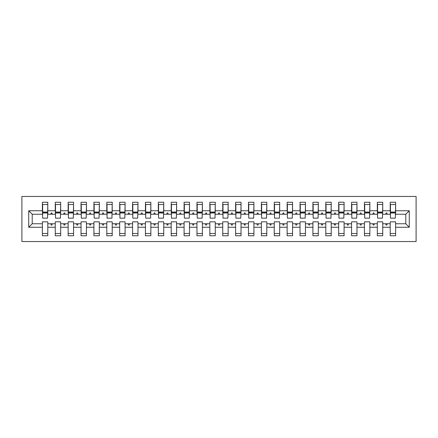 <?xml version="1.0" encoding="UTF-8"?>
<svg xmlns="http://www.w3.org/2000/svg" width="438" height="438" viewBox="0 0 438 438"><rect width="100%" height="100%" fill="white"/><g stroke="black" fill="none" stroke-linecap="round" stroke-linejoin="round"><path stroke-width="0.66" d="M21.9 241.546L416.1 241.546L416.1 196.454L21.9 196.454L21.9 241.546M409.273 227.245L405.796 223.769L405.796 214.231L409.273 210.755L409.273 227.245L395.618 227.245L395.618 221.836L390.209 221.836L390.209 223.769L382.735 223.769L382.735 221.836L377.326 221.836L377.326 223.769L369.853 223.769L369.853 221.836L364.443 221.836L364.443 223.769L356.97 223.769L356.97 221.836L351.561 221.836L351.561 223.769L344.087 223.769L344.087 221.836L338.678 221.836L338.678 223.769L331.205 223.769L331.205 221.836L325.795 221.836L325.795 223.769L318.322 223.769L318.322 221.836L312.913 221.836L312.913 223.769L305.439 223.769L305.439 221.836L300.03 221.836L300.03 223.769L292.557 223.769L292.557 221.836L287.147 221.836L287.147 223.769L279.674 223.769L279.674 221.836L274.265 221.836L274.265 223.769L266.791 223.769L266.791 221.836L261.382 221.836L261.382 223.769L253.909 223.769L253.909 221.836L248.499 221.836L248.499 223.769L241.031 223.769L241.031 221.836L235.617 221.836L235.617 223.769L228.149 223.769L228.149 221.836L222.734 221.836L222.734 223.769L215.266 223.769L215.266 221.836L209.851 221.836L209.851 223.769L202.383 223.769L202.383 221.836L196.969 221.836L196.969 223.769L189.501 223.769L189.501 221.836L184.091 221.836L184.091 223.769L176.618 223.769L176.618 221.836L171.209 221.836L171.209 223.769L163.735 223.769L163.735 221.836L158.326 221.836L158.326 223.769L150.853 223.769L150.853 221.836L145.443 221.836L145.443 223.769L137.97 223.769L137.97 221.836L132.561 221.836L132.561 223.769L125.087 223.769L125.087 221.836L119.678 221.836L119.678 223.769L112.205 223.769L112.205 221.836L106.795 221.836L106.795 223.769L99.322 223.769L99.322 221.836L93.913 221.836L93.913 223.769L86.439 223.769L86.439 221.836L81.03 221.836L81.03 223.769L73.557 223.769L73.557 221.836L68.147 221.836L68.147 223.769L60.674 223.769L60.674 221.836L55.265 221.836L55.265 223.769L47.791 223.769L47.791 235.748L42.382 235.748L42.382 223.769L32.204 223.769L28.727 227.245L28.727 210.755L32.204 214.231L32.204 223.769M395.618 227.245L395.618 235.748L390.209 235.748L390.209 223.769M405.796 214.231L395.618 214.231L395.618 202.252L390.209 202.252L390.209 210.755L382.735 210.755L382.478 216.164M390.466 216.164L390.209 210.755M390.209 227.245L382.735 227.245L382.735 235.748L377.326 235.748L377.326 223.769M382.735 210.755L382.735 202.252L377.326 202.252L377.326 210.755L369.853 210.755L369.595 216.164M377.583 216.164L377.326 210.755M377.326 227.245L369.853 227.245L369.853 235.748L364.443 235.748L364.443 223.769M369.853 210.755L369.853 202.252L364.443 202.252L364.443 210.755L356.97 210.755L356.713 216.164M364.701 216.164L364.443 210.755M364.443 227.245L356.97 227.245L356.97 235.748L351.561 235.748L351.561 223.769M356.97 210.755L356.97 202.252L351.561 202.252L351.561 210.755L344.087 210.755L343.83 216.164M351.818 216.164L351.561 210.755M351.561 227.245L344.087 227.245L344.087 235.748L338.678 235.748L338.678 223.769M344.087 210.755L344.087 202.252L338.678 202.252L338.678 210.755L331.205 210.755L330.947 216.164M338.935 216.164L338.678 210.755M338.678 227.245L331.205 227.245L331.205 235.748L325.795 235.748L325.795 223.769M331.205 210.755L331.205 202.252L325.795 202.252L325.795 210.755L318.322 210.755L318.065 216.164M326.053 216.164L325.795 210.755M325.795 227.245L318.322 227.245L318.322 235.748L312.913 235.748L312.913 223.769M318.322 210.755L318.322 202.252L312.913 202.252L312.913 210.755L305.439 210.755L305.182 216.164M313.17 216.164L312.913 210.755M312.913 227.245L305.439 227.245L305.439 235.748L300.03 235.748L300.03 223.769M305.439 210.755L305.439 202.252L300.03 202.252L300.03 210.755L292.557 210.755L292.299 216.164M300.287 216.164L300.03 210.755M300.03 227.245L292.557 227.245L292.557 235.748L287.147 235.748L287.147 223.769M292.557 210.755L292.557 202.252L287.147 202.252L287.147 210.755L279.674 210.755L279.417 216.164M287.405 216.164L287.147 210.755M287.147 227.245L279.674 227.245L279.674 235.748L274.265 235.748L274.265 223.769M279.674 210.755L279.674 202.252L274.265 202.252L274.265 210.755L266.791 210.755L266.534 216.164M274.522 216.164L274.265 210.755M274.265 227.245L266.791 227.245L266.791 235.748L261.382 235.748L261.382 223.769M266.791 210.755L266.791 202.252L261.382 202.252L261.382 210.755L253.909 210.755L253.651 216.164M261.639 216.164L261.382 210.755M261.382 227.245L253.909 227.245L253.909 235.748L248.499 235.748L248.499 223.769M253.909 210.755L253.909 202.252L248.499 202.252L248.499 210.755L241.031 210.755L240.769 216.164M248.757 216.164L248.499 210.755M248.499 227.245L241.031 227.245L241.031 235.748L235.617 235.748L235.617 223.769M241.031 210.755L241.031 202.252L235.617 202.252L235.617 210.755L228.149 210.755L227.891 216.164M235.874 216.164L235.617 210.755M235.617 227.245L228.149 227.245L228.149 235.748L222.734 235.748L222.734 223.769M228.149 210.755L228.149 202.252L222.734 202.252L222.734 210.755L215.266 210.755L215.009 216.164M222.991 216.164L222.734 210.755M222.734 227.245L215.266 227.245L215.266 235.748L209.851 235.748L209.851 223.769M215.266 210.755L215.266 202.252L209.851 202.252L209.851 210.755L202.383 210.755L202.126 216.164M210.109 216.164L209.851 210.755M209.851 227.245L202.383 227.245L202.383 235.748L196.969 235.748L196.969 223.769M202.383 210.755L202.383 202.252L196.969 202.252L196.969 210.755L189.501 210.755L189.243 216.164M197.231 216.164L196.969 210.755M196.969 227.245L189.501 227.245L189.501 235.748L184.091 235.748L184.091 223.769M189.501 210.755L189.501 202.252L184.091 202.252L184.091 210.755L176.618 210.755L176.361 216.164M184.349 216.164L184.091 210.755M184.091 227.245L176.618 227.245L176.618 235.748L171.209 235.748L171.209 223.769M176.618 210.755L176.618 202.252L171.209 202.252L171.209 210.755L163.735 210.755L163.478 216.164M171.466 216.164L171.209 210.755M171.209 227.245L163.735 227.245L163.735 235.748L158.326 235.748L158.326 223.769M163.735 210.755L163.735 202.252L158.326 202.252L158.326 210.755L150.853 210.755L150.595 216.164M158.583 216.164L158.326 210.755M158.326 227.245L150.853 227.245L150.853 235.748L145.443 235.748L145.443 223.769M150.853 210.755L150.853 202.252L145.443 202.252L145.443 210.755L137.97 210.755L137.713 216.164M145.701 216.164L145.443 210.755M145.443 227.245L137.97 227.245L137.97 235.748L132.561 235.748L132.561 223.769M137.97 210.755L137.97 202.252L132.561 202.252L132.561 210.755L125.087 210.755L124.83 216.164M132.818 216.164L132.561 210.755M132.561 227.245L125.087 227.245L125.087 235.748L119.678 235.748L119.678 223.769M125.087 210.755L125.087 202.252L119.678 202.252L119.678 210.755L112.205 210.755L111.947 216.164M119.935 216.164L119.678 210.755M119.678 227.245L112.205 227.245L112.205 235.748L106.795 235.748L106.795 223.769M112.205 210.755L112.205 202.252L106.795 202.252L106.795 210.755L99.322 210.755L99.065 216.164M107.053 216.164L106.795 210.755M106.795 227.245L99.322 227.245L99.322 235.748L93.913 235.748L93.913 223.769M99.322 210.755L99.322 202.252L93.913 202.252L93.913 210.755L86.439 210.755L86.182 216.164M94.17 216.164L93.913 210.755M93.913 227.245L86.439 227.245L86.439 235.748L81.03 235.748L81.03 223.769M86.439 210.755L86.439 202.252L81.03 202.252L81.03 210.755L73.557 210.755L73.299 216.164M81.287 216.164L81.03 210.755M81.03 227.245L73.557 227.245L73.557 235.748L68.147 235.748L68.147 223.769M73.557 210.755L73.557 202.252L68.147 202.252L68.147 210.755L60.674 210.755L60.417 216.164M68.405 216.164L68.147 210.755M68.147 227.245L60.674 227.245L60.674 235.748L55.265 235.748L55.265 223.769M60.674 210.755L60.674 202.252L55.265 202.252L55.265 210.755L47.791 210.755L47.791 202.252L42.382 202.252L42.382 210.755L28.727 210.755M55.522 216.164L55.265 210.755M47.791 223.769L47.791 221.836L42.382 221.836L42.382 223.769M42.639 216.164L42.382 210.755M395.618 214.231L395.361 216.164M382.735 227.245L382.735 223.769M369.853 227.245L369.853 223.769M356.97 227.245L356.97 223.769M344.087 227.245L344.087 223.769M331.205 227.245L331.205 223.769M318.322 227.245L318.322 223.769M305.439 227.245L305.439 223.769M292.557 227.245L292.557 223.769M279.674 227.245L279.674 223.769M266.791 227.245L266.791 223.769M253.909 227.245L253.909 223.769M241.031 227.245L241.031 223.769M228.149 227.245L228.149 223.769M215.266 227.245L215.266 223.769M202.383 227.245L202.383 223.769M189.501 227.245L189.501 223.769M176.618 227.245L176.618 223.769M163.735 227.245L163.735 223.769M150.853 227.245L150.853 223.769M137.97 227.245L137.97 223.769M125.087 227.245L125.087 223.769M112.205 227.245L112.205 223.769M99.322 227.245L99.322 223.769M86.439 227.245L86.439 223.769M73.557 227.245L73.557 223.769M60.674 227.245L60.674 223.769M409.273 210.755L395.618 210.755M55.265 227.245L47.791 227.245M42.382 227.245L28.727 227.245M385.681 214.231L387.263 214.231L386.792 212.945L386.146 212.945L385.681 214.231L382.735 214.231M390.209 214.231L387.263 214.231M385.681 223.769L386.146 225.055L386.792 225.055L387.263 223.769M372.798 214.231L374.38 214.231L373.91 212.945L373.264 212.945L372.798 214.231L369.853 214.231M377.326 214.231L374.38 214.231M372.798 223.769L373.264 225.055L373.91 225.055L374.38 223.769M359.916 214.231L361.498 214.231L361.027 212.945L360.386 212.945L359.916 214.231L356.97 214.231M364.443 214.231L361.498 214.231M359.916 223.769L360.386 225.055L361.027 225.055L361.498 223.769M347.033 214.231L348.615 214.231L348.144 212.945L347.504 212.945L347.033 214.231L344.087 214.231M351.561 214.231L348.615 214.231M347.033 223.769L347.504 225.055L348.144 225.055L348.615 223.769M334.15 214.231L335.732 214.231L335.262 212.945L334.621 212.945L334.15 214.231L331.205 214.231M338.678 214.231L335.732 214.231M334.15 223.769L334.621 225.055L335.262 225.055L335.732 223.769M321.268 214.231L322.85 214.231L322.379 212.945L321.738 212.945L321.268 214.231L318.322 214.231M325.795 214.231L322.85 214.231M321.268 223.769L321.738 225.055L322.379 225.055L322.85 223.769M308.385 214.231L309.967 214.231L309.496 212.945L308.856 212.945L308.385 214.231L305.439 214.231M312.913 214.231L309.967 214.231M308.385 223.769L308.856 225.055L309.496 225.055L309.967 223.769M295.502 214.231L297.084 214.231L296.614 212.945L295.973 212.945L295.502 214.231L292.557 214.231M300.03 214.231L297.084 214.231M295.502 223.769L295.973 225.055L296.614 225.055L297.084 223.769M282.62 214.231L284.202 214.231L283.736 212.945L283.09 212.945L282.62 214.231L279.674 214.231M287.147 214.231L284.202 214.231M282.62 223.769L283.09 225.055L283.736 225.055L284.202 223.769M269.737 214.231L271.319 214.231L270.854 212.945L270.208 212.945L269.737 214.231L266.791 214.231M274.265 214.231L271.319 214.231M269.737 223.769L270.208 225.055L270.854 225.055L271.319 223.769M256.854 214.231L258.436 214.231L257.971 212.945L257.325 212.945L256.854 214.231L253.909 214.231M261.382 214.231L258.436 214.231M256.854 223.769L257.325 225.055L257.971 225.055L258.436 223.769M243.971 214.231L245.554 214.231L245.088 212.945L244.442 212.945L243.971 214.231L241.031 214.231M248.499 214.231L245.554 214.231M243.971 223.769L244.442 225.055L245.088 225.055L245.554 223.769M231.089 214.231L232.671 214.231L232.206 212.945L231.56 212.945L231.089 214.231L228.149 214.231M235.617 214.231L232.671 214.231M231.089 223.769L231.56 225.055L232.206 225.055L232.671 223.769M218.212 214.231L219.788 214.231L219.323 212.945L218.677 212.945L218.212 214.231L215.266 214.231M222.734 214.231L219.788 214.231M218.212 223.769L218.677 225.055L219.323 225.055L219.788 223.769M205.329 214.231L206.911 214.231L206.44 212.945L205.794 212.945L205.329 214.231L202.383 214.231M209.851 214.231L206.911 214.231M205.329 223.769L205.794 225.055L206.44 225.055L206.911 223.769M192.446 214.231L194.029 214.231L193.558 212.945L192.912 212.945L192.446 214.231L189.501 214.231M196.969 214.231L194.029 214.231M192.446 223.769L192.912 225.055L193.558 225.055L194.029 223.769M179.564 214.231L181.146 214.231L180.675 212.945L180.029 212.945L179.564 214.231L176.618 214.231M184.091 214.231L181.146 214.231M179.564 223.769L180.029 225.055L180.675 225.055L181.146 223.769M166.681 214.231L168.263 214.231L167.792 212.945L167.146 212.945L166.681 214.231L163.735 214.231M171.209 214.231L168.263 214.231M166.681 223.769L167.146 225.055L167.792 225.055L168.263 223.769M153.798 214.231L155.381 214.231L154.91 212.945L154.264 212.945L153.798 214.231L150.853 214.231M158.326 214.231L155.381 214.231M153.798 223.769L154.264 225.055L154.91 225.055L155.381 223.769M140.916 214.231L142.498 214.231L142.027 212.945L141.386 212.945L140.916 214.231L137.97 214.231M145.443 214.231L142.498 214.231M140.916 223.769L141.386 225.055L142.027 225.055L142.498 223.769M128.033 214.231L129.615 214.231L129.144 212.945L128.504 212.945L128.033 214.231L125.087 214.231M132.561 214.231L129.615 214.231M128.033 223.769L128.504 225.055L129.144 225.055L129.615 223.769M115.15 214.231L116.732 214.231L116.262 212.945L115.621 212.945L115.15 214.231L112.205 214.231M119.678 214.231L116.732 214.231M115.15 223.769L115.621 225.055L116.262 225.055L116.732 223.769M102.268 214.231L103.85 214.231L103.379 212.945L102.738 212.945L102.268 214.231L99.322 214.231M106.795 214.231L103.85 214.231M102.268 223.769L102.738 225.055L103.379 225.055L103.85 223.769M89.385 214.231L90.967 214.231L90.496 212.945L89.856 212.945L89.385 214.231L86.439 214.231M93.913 214.231L90.967 214.231M89.385 223.769L89.856 225.055L90.496 225.055L90.967 223.769M76.502 214.231L78.084 214.231L77.614 212.945L76.973 212.945L76.502 214.231L73.557 214.231M81.03 214.231L78.084 214.231M76.502 223.769L76.973 225.055L77.614 225.055L78.084 223.769M63.62 214.231L65.202 214.231L64.736 212.945L64.09 212.945L63.62 214.231L60.674 214.231M68.147 214.231L65.202 214.231M63.62 223.769L64.09 225.055L64.736 225.055L65.202 223.769M50.737 214.231L52.319 214.231L51.854 212.945L51.208 212.945L50.737 214.231L47.791 214.231L47.791 210.755M55.265 214.231L52.319 214.231M50.737 223.769L51.208 225.055L51.854 225.055L52.319 223.769M47.791 214.231L47.534 216.164M42.382 214.231L32.204 214.231M405.796 223.769L395.618 223.769M42.639 213.01L42.639 204.508L47.791 204.508L47.534 218.162L42.639 218.162L42.639 213.01L47.534 213.01M42.382 233.492L47.791 233.492M55.522 213.01L55.522 204.508L60.674 204.508L60.417 218.162L55.522 218.162L55.522 213.01L60.417 213.01M55.265 233.492L60.674 233.492M68.405 213.01L68.405 204.508L73.557 204.508L73.299 218.162L68.405 218.162L68.405 213.01L73.299 213.01M68.147 233.492L73.557 233.492M81.287 213.01L81.287 204.508L86.439 204.508L86.182 218.162L81.287 218.162L81.287 213.01L86.182 213.01M81.03 233.492L86.439 233.492M94.17 213.01L94.17 204.508L99.322 204.508L99.065 218.162L94.17 218.162L94.17 213.01L99.065 213.01M93.913 233.492L99.322 233.492M107.053 213.01L107.053 204.508L112.205 204.508L111.947 218.162L107.053 218.162L107.053 213.01L111.947 213.01M106.795 233.492L112.205 233.492M119.935 213.01L119.935 204.508L125.087 204.508L124.83 218.162L119.935 218.162L119.935 213.01L124.83 213.01M119.678 233.492L125.087 233.492M132.818 213.01L132.818 204.508L137.97 204.508L137.713 218.162L132.818 218.162L132.818 213.01L137.713 213.01M132.561 233.492L137.97 233.492M145.701 213.01L145.701 204.508L150.853 204.508L150.595 218.162L145.701 218.162L145.701 213.01L150.595 213.01M145.443 233.492L150.853 233.492M158.583 213.01L158.583 204.508L163.735 204.508L163.478 218.162L158.583 218.162L158.583 213.01L163.478 213.01M158.326 233.492L163.735 233.492M171.466 213.01L171.466 204.508L176.618 204.508L176.361 218.162L171.466 218.162L171.466 213.01L176.361 213.01M171.209 233.492L176.618 233.492M184.349 213.01L184.349 204.508L189.501 204.508L189.243 218.162L184.349 218.162L184.349 213.01L189.243 213.01M184.091 233.492L189.501 233.492M197.231 213.01L197.231 204.508L202.383 204.508L202.126 218.162L197.231 218.162L197.231 213.01L202.126 213.01M196.969 233.492L202.383 233.492M210.109 213.01L210.109 204.508L215.266 204.508L215.009 218.162L210.109 218.162L210.109 213.01L215.009 213.01M209.851 233.492L215.266 233.492M222.991 213.01L222.991 204.508L228.149 204.508L227.891 218.162L222.991 218.162L222.991 213.01L227.891 213.01M222.734 233.492L228.149 233.492M235.874 213.01L235.874 204.508L241.031 204.508L240.769 218.162L235.874 218.162L235.874 213.01L240.769 213.01M235.617 233.492L241.031 233.492M248.757 213.01L248.757 204.508L253.909 204.508L253.651 218.162L248.757 218.162L248.757 213.01L253.651 213.01M248.499 233.492L253.909 233.492M261.639 213.01L261.639 204.508L266.791 204.508L266.534 218.162L261.639 218.162L261.639 213.01L266.534 213.01M261.382 233.492L266.791 233.492M274.522 213.01L274.522 204.508L279.674 204.508L279.417 218.162L274.522 218.162L274.522 213.01L279.417 213.01M274.265 233.492L279.674 233.492M287.405 213.01L287.405 204.508L292.557 204.508L292.299 218.162L287.405 218.162L287.405 213.01L292.299 213.01M287.147 233.492L292.557 233.492M300.287 213.01L300.287 204.508L305.439 204.508L305.182 218.162L300.287 218.162L300.287 213.01L305.182 213.01M300.03 233.492L305.439 233.492M313.17 213.01L313.17 204.508L318.322 204.508L318.065 218.162L313.17 218.162L313.17 213.01L318.065 213.01M312.913 233.492L318.322 233.492M326.053 213.01L326.053 204.508L331.205 204.508L330.947 218.162L326.053 218.162L326.053 213.01L330.947 213.01M325.795 233.492L331.205 233.492M338.935 213.01L338.935 204.508L344.087 204.508L343.83 218.162L338.935 218.162L338.935 213.01L343.83 213.01M338.678 233.492L344.087 233.492M351.818 213.01L351.818 204.508L356.97 204.508L356.713 218.162L351.818 218.162L351.818 213.01L356.713 213.01M351.561 233.492L356.97 233.492M364.701 213.01L364.701 204.508L369.853 204.508L369.595 218.162L364.701 218.162L364.701 213.01L369.595 213.01M364.443 233.492L369.853 233.492M377.583 213.01L377.583 204.508L382.735 204.508L382.478 218.162L377.583 218.162L377.583 213.01L382.478 213.01M377.326 233.492L382.735 233.492M390.466 213.01L390.466 204.508L395.618 204.508L395.361 218.162L390.466 218.162L390.466 213.01L395.361 213.01M390.209 233.492L395.618 233.492M42.639 212.238L47.534 212.238M55.522 212.238L60.417 212.238M68.405 212.238L73.299 212.238M81.287 212.238L86.182 212.238M94.17 212.238L99.065 212.238M107.053 212.238L111.947 212.238M119.935 212.238L124.83 212.238M132.818 212.238L137.713 212.238M145.701 212.238L150.595 212.238M158.583 212.238L163.478 212.238M171.466 212.238L176.361 212.238M184.349 212.238L189.243 212.238M197.231 212.238L202.126 212.238M210.109 212.238L215.009 212.238M222.991 212.238L227.891 212.238M235.874 212.238L240.769 212.238M248.757 212.238L253.651 212.238M261.639 212.238L266.534 212.238M274.522 212.238L279.417 212.238M287.405 212.238L292.299 212.238M300.287 212.238L305.182 212.238M313.17 212.238L318.065 212.238M326.053 212.238L330.947 212.238M338.935 212.238L343.83 212.238M351.818 212.238L356.713 212.238M364.701 212.238L369.595 212.238M377.583 212.238L382.478 212.238M390.466 212.238L395.361 212.238M42.639 212.041L47.534 212.041M55.522 212.041L60.417 212.041M68.405 212.041L73.299 212.041M81.287 212.041L86.182 212.041M94.17 212.041L99.065 212.041M107.053 212.041L111.947 212.041M119.935 212.041L124.83 212.041M132.818 212.041L137.713 212.041M145.701 212.041L150.595 212.041M158.583 212.041L163.478 212.041M171.466 212.041L176.361 212.041M184.349 212.041L189.243 212.041M197.231 212.041L202.126 212.041M210.109 212.041L215.009 212.041M222.991 212.041L227.891 212.041M235.874 212.041L240.769 212.041M248.757 212.041L253.651 212.041M261.639 212.041L266.534 212.041M274.522 212.041L279.417 212.041M287.405 212.041L292.299 212.041M300.287 212.041L305.182 212.041M313.17 212.041L318.065 212.041M326.053 212.041L330.947 212.041M338.935 212.041L343.83 212.041M351.818 212.041L356.713 212.041M364.701 212.041L369.595 212.041M377.583 212.041L382.478 212.041M390.466 212.041L395.361 212.041"/></g></svg>
